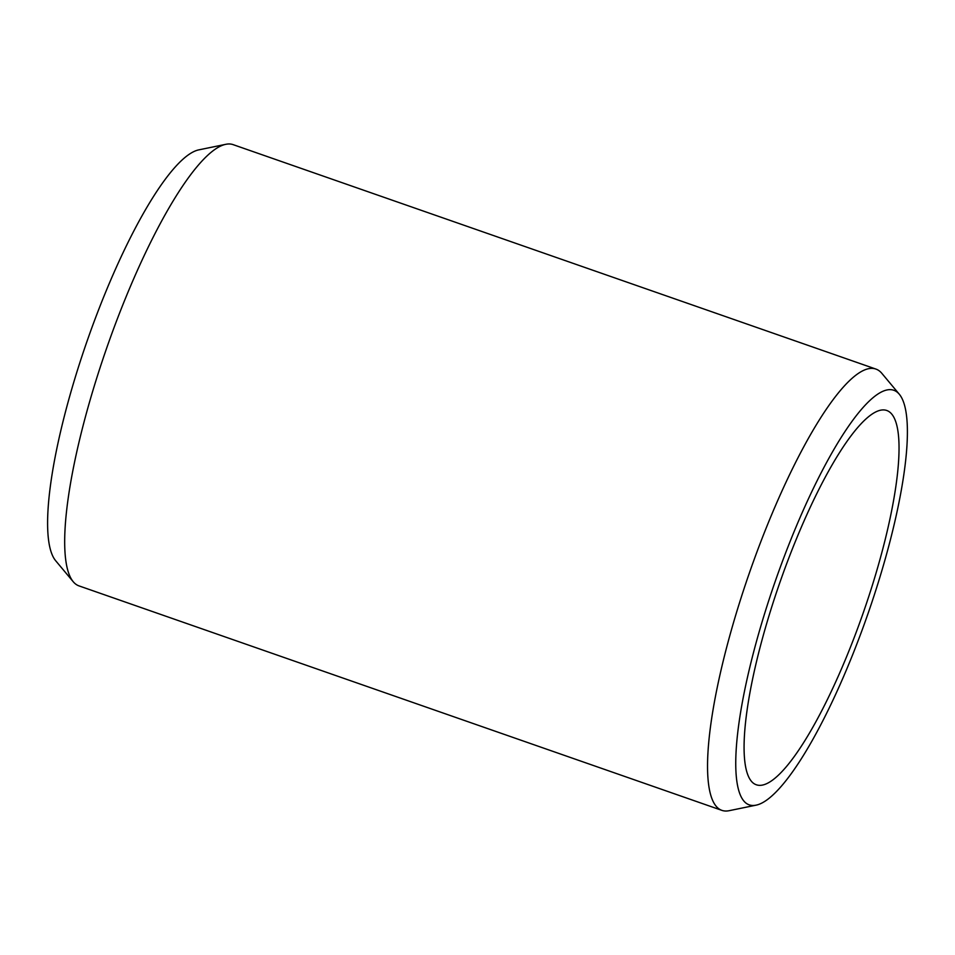 <?xml version="1.0" encoding="UTF-8"?>
<svg xmlns="http://www.w3.org/2000/svg" width="955" height="955" viewBox="0 0 955 955"><rect width="100%" height="100%" fill="white"/><g stroke="black" fill="none" stroke-linecap="round" stroke-linejoin="round"><path stroke-width="1.43" d="M756.002 805.172L729.107 810.7A233.7 52.31 -70.8 0 1 721.885 810.365L79.038 585.904A233.7 52.31 -70.8 0 1 74.932 583.481A233.7 52.31 -70.8 0 1 73.177 581.679L55.569 560.609A219.495 49.123 -70.8 0 1 87.06 341.174A219.495 49.123 -70.8 0 1 198.998 149.828L225.893 144.3A233.7 52.31 -70.8 0 1 233.116 144.635L875.962 369.096A233.7 52.31 -70.8 0 1 881.823 373.321L899.431 394.391A219.495 49.123 -70.8 0 1 867.94 613.826A219.495 49.123 -70.8 0 1 756.002 805.172A219.495 49.123 -70.8 0 1 745.354 802.57A219.495 49.123 -70.8 0 1 783.506 558.52A219.495 49.123 -70.8 0 1 899.431 394.391M752.743 782.67A198.174 44.36 -70.8 0 1 782.658 574.647A198.174 44.36 -70.8 0 1 886.897 410.531A198.174 44.36 -70.8 0 1 863.439 612.262A198.174 44.36 -70.8 0 1 756.241 784.735A198.174 44.36 -70.8 0 1 752.743 782.67M721.885 810.365A233.7 52.31 -70.8 0 1 717.766 807.93A233.7 52.31 -70.8 0 1 753.041 562.614A233.7 52.31 -70.8 0 1 875.962 369.096M73.177 581.679A233.7 52.31 -70.8 0 1 106.697 348.026A233.7 52.31 -70.8 0 1 225.893 144.3"/></g></svg>
